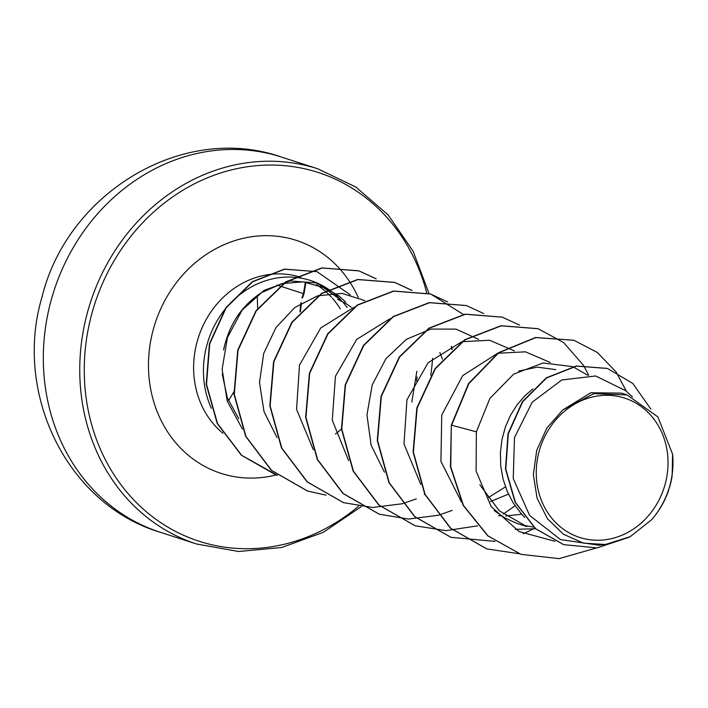 <?xml version="1.0" encoding="UTF-8"?>
<svg xmlns="http://www.w3.org/2000/svg" width="708" height="708" viewBox="0 0 708 708"><rect width="100%" height="100%" fill="white"/><g stroke="black" fill="none" stroke-linecap="round" stroke-linejoin="round"><path stroke-width="1.06" d="M539.142 451.341A73.207 65.083 -72.1 0 1 621.456 397.179A73.207 65.083 -72.1 0 1 665.148 484.192A73.207 65.083 -72.1 0 1 582.834 538.363A73.207 65.083 -72.1 0 1 539.142 451.341M335.415 433.96A79.137 70.366 107.9 0 0 341.468 429.021M238.764 418.764L227.339 397.869L222.224 374.045M341.3 300.396A88.633 78.809 107.9 0 0 310.44 280.448A88.633 78.809 107.9 0 0 206.931 344.911A88.633 78.809 107.9 0 0 211.373 408.321M347.15 307.599A88.633 78.809 107.9 0 0 345.982 306.015M346.062 306.113L345.504 305.378A88.633 78.809 107.9 0 0 342.212 301.404M337.601 299.316L345.92 303.493L351.239 307.245M632.554 396.967L625.642 390.674L595.64 375.975L561.789 379.992L532.266 402.135L514.468 437.624L513.247 478.555L529.619 515.415L560.506 539.593L599.021 545.213L605.473 544.479L583.516 543.151L563.55 534.319L547.496 518.805L537.08 498.211L533.354 474.59L536.708 450.412L546.85 428.066L562.718 410.012L593.738 393.648L627.111 394.914L657.882 416.924L672.6 454.235L672.149 475.767A79.137 70.366 -72.1 0 1 670.069 485.467A79.137 70.366 -72.1 0 1 669.936 485.936L667.113 494.441M524.734 517.389L520.982 513.406L513.282 503.052L507.255 491.485L503.043 479.024L500.742 465.997L500.379 452.757L501.945 439.65L505.37 427.03L510.53 415.224L517.265 404.56L525.363 395.303L532.938 388.887M518.654 371.089L537.416 367.133L555.78 369.638M439.854 352.495L442.465 359.151M416.844 371.213L411.817 402.091M494.237 510.627L504.822 517.902L516.291 523.168L526.867 526.628L499.264 510.76L479.882 484.83M533.744 527.141L522.725 525.159M521.725 514.238L505.76 515.964M501.423 515.849L498.582 515.636M508.441 494.14L490.467 501.556M668.272 491.618L668.494 490.733C664.67 501.645 659.006 511.335 651.502 519.814L630.244 536.637L605.473 544.479M562.718 410.012L590.755 392.781L621.482 393.099L627.111 394.914M520.761 554.258L488.007 535.894L463.466 505.459L450.748 466.864L451.315 425.092L450.447 466.767L463.165 505.362L487.706 535.797L520.911 554.302M607.314 368.408L576.268 366.009L546.426 377.78L522.433 401.595L508.043 433.641L505.477 468.953L515.105 502.229L535.425 528.646L563.533 544.602M521.053 554.355L559.116 558.63L596.278 547.992M650.82 409.074L632.837 383.471L607.464 368.461L576.569 366.098L546.726 377.877L522.725 401.693L508.344 433.739L505.778 469.05L515.397 502.326L535.717 528.743L563.683 544.647L597.048 547.904L629.014 537.275M616.04 371.904L597.295 352.425L573.931 340.291L535.85 337.583L498.697 352.823L468.882 383.647L451.615 425.189L476.36 431.827L476.095 471.085L491.202 506.609L519.159 531.602L554.93 541.275M345.743 302.104L339.008 295.979L316.219 282.917L290.014 280.926L264.102 290.351L242.171 310.06L227.436 337.548L222.126 369.284L227.241 401.153L242.393 429.039M364.841 300.59L342.044 293.395L317.697 295.785L294.732 307.599L275.97 327.547L263.703 353.434L259.491 382.524L264.022 411.631L277.005 437.517M354.089 307.192L320.697 328.008L299.493 365.142L296.555 409.374L313.361 449.801M389.904 318.759L356.673 339.424L335.45 376.231L332.264 420.189L348.646 460.651M478.608 339.344L455.934 329.114L430.774 329.07L406.401 339.309L385.966 358.682L372.196 384.922L366.956 414.95L371.142 445.235L384.471 472.227M487.724 497.99L505.45 486.874M514.424 350.911L489.626 340.256L462.271 341.681M461.536 341.884L428.181 362.673L406.95 399.79L404.002 444.049L420.826 484.529M550.258 362.478L525.495 351.832L498.105 353.23M497.37 353.442L462.705 375.629L441.739 415.074L440.934 461.359L461.395 501.945M515.256 529.336L534.947 528.752M587.587 375.187L573.029 366.753M572.763 366.647L543.08 362.965L513.645 374.143L489.874 398.445L476.36 431.827M223.586 349.929C228.994 324.636 241.649 305.537 261.535 292.634L281.873 283.607L303.104 281.855L323.273 287.448L340.548 299.803M451.315 425.092L468.581 383.55L498.397 352.726L535.549 337.486L573.781 340.238M486.688 548.868L450.447 528.168L424.782 494.237L413.1 452.067L416.835 407.967L435.093 368.558L464.74 339.716L500.928 325.733L537.947 328.662M450.792 537.284L414.578 516.566L388.931 482.608L377.267 440.438L381.028 396.356L399.303 356.956L428.959 328.131L465.138 314.166L502.158 317.113M415.047 525.734L378.807 505.043L353.142 471.103L341.46 428.933L345.203 384.842L363.452 345.433L393.099 316.591L429.278 302.599L466.306 305.537M379.161 514.158L342.938 493.441L317.29 459.483L305.635 417.313L309.396 373.222L327.662 333.822L357.319 305.006L393.506 291.041L430.375 293.935L447.713 301.962M343.398 502.609L307.166 481.909L281.501 447.969L269.819 405.808L273.562 361.717L291.811 322.308L321.459 293.466L357.637 279.474L394.506 282.359L411.879 290.395M451.253 346.486L451.969 349.513M307.529 491.033L271.306 470.316L245.658 436.358L233.994 394.179L237.755 350.097L256.031 310.697L285.687 281.873L321.875 267.907L358.744 270.81L376.072 278.837M275.784 474.856L241.393 455.253L217.206 423.437L206.196 384.267L209.435 343.69L225.834 307.759L252.322 281.687L284.368 269.111L316.98 271.66L350.283 294.829M616.093 371.983L626.5 391.453M519.247 553.753L486.839 548.912L450.748 528.265L425.074 494.334L413.392 452.164L417.136 408.065L435.393 368.656L465.041 339.813L501.229 325.83L538.098 328.716L563.701 342.592L583.427 365.266M583.498 365.372L588.702 375.231M534.062 528.566L523.371 533.735M494.945 541.381L450.943 537.328L414.87 516.663L389.223 482.706L377.568 440.535L381.329 396.445L399.595 357.053L429.252 328.229L465.439 314.264L502.308 317.166L519.513 325.105M515.07 505.786L503.255 514.096M500.892 515.513L500.414 515.787M477.493 525.832L446.111 530.637L415.189 525.787L379.107 505.14L353.442 471.201L341.76 429.03L345.495 384.94L363.753 345.531L393.391 316.688L429.579 302.697L466.448 305.582L483.679 313.538M452.164 510.424L438.341 515.247M438.155 515.3L408.463 519.061L379.311 514.203L343.238 493.538L317.591 459.58L305.936 417.401L309.697 373.32L327.963 333.919L357.62 305.104L393.807 291.13L430.676 294.032L463.581 314.564M416.339 498.857L402.525 503.68M402.339 503.733L372.674 507.486L343.548 502.653L307.467 482.006L281.802 448.067L270.12 405.905L273.863 361.815L292.112 322.406L321.751 293.563L357.938 279.571L394.807 282.457L412.047 290.404M451.509 346.407L452.2 349.31M325.999 495.149L307.679 491.078L271.606 470.413L245.959 436.455L234.295 394.276L238.056 350.186L256.331 310.794L285.988 281.97L322.175 268.005L359.044 270.907L376.231 278.846M417.18 376.983L416.525 380.957M277.518 475.395L241.694 455.35L217.506 423.526L206.497 384.364L209.736 343.787L226.135 307.856L252.623 281.784L284.66 269.208L316.98 271.66M672.6 454.235A78.712 69.986 -72.1 0 1 651.502 519.814M305.352 282.111L303.626 292.785L301.909 298.015M300.82 302.918L299.962 312.016M303.626 292.785A1.69 0.646 21.4 0 1 304.059 293.51A1.69 0.646 21.4 0 1 303.75 293.723M281.359 157.034A197.143 175.283 107.9 0 0 51.118 300.404A197.143 175.283 107.9 0 0 160.212 532.257L196.638 544.01A197.143 175.283 -72.1 0 1 87.535 312.166A197.143 175.283 -72.1 0 1 317.777 168.796L281.359 157.034C182.717 122.475 67.313 193.098 42.046 296.962C13.24 392.772 66.614 504.291 160.212 532.257M358.531 506.247A193.762 172.274 -72.1 0 1 156.017 519.362A193.762 172.274 -72.1 0 1 91.916 313.396A193.762 172.274 -72.1 0 1 260.942 165.345A193.762 172.274 -72.1 0 1 426.712 292.855M432.588 358.363A193.762 172.274 -72.1 0 1 430.747 375.196M222.958 433.278A88.633 78.809 -72.1 0 1 197.116 341.743A88.633 78.809 -72.1 0 1 300.635 277.279M276.129 474.962A122.431 108.855 -72.1 0 1 153.309 329.406A122.431 108.855 -72.1 0 1 250.605 236.888A122.431 108.855 -72.1 0 1 358.195 297.404M316.467 284.678A88.633 78.809 -72.1 0 1 325.211 291.147M325.406 291.307A88.633 78.809 -72.1 0 1 331.601 297.342M332.441 298.28A88.633 78.809 -72.1 0 1 340.3 308.874M303.325 293.581L276.97 285.076M429.013 293.51L413.091 251.181L388.196 214.993L355.805 187.018L317.777 168.796M424.251 494.432L425.083 494.334M361.248 506.645L323.37 532.292L281.66 547.514L238.578 551.488L196.638 544.01M302.599 297.811L304.059 293.51L305.918 282.191M300.502 311.423L301.449 302.643M257.243 295.528L257.659 308.44M233.817 391.949L228.472 400.755"/></g></svg>
